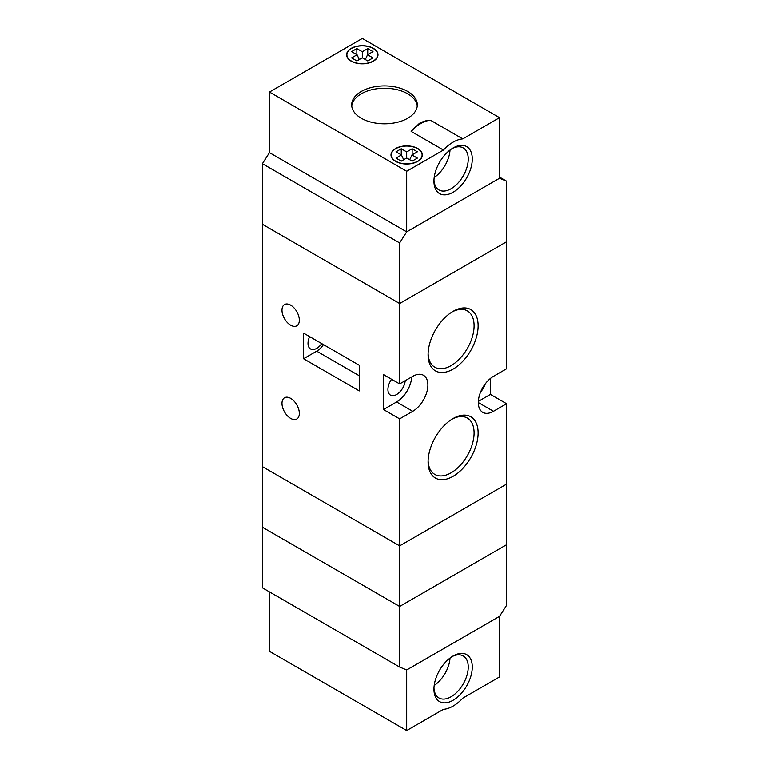 <?xml version="1.0" encoding="UTF-8"?>
<svg xmlns="http://www.w3.org/2000/svg" width="769" height="769" viewBox="0 0 769 769"><rect width="100%" height="100%" fill="white"/><g stroke="black" fill="none" stroke-linecap="round" stroke-linejoin="round"><path stroke-width="1.15" d="M262.402 587.824L399.64 667.05L399.64 606.462L262.402 527.236L262.402 587.824M478.376 401.38L490.449 394.401L506.598 403.725L506.598 484.124L399.64 545.875L399.64 418.874L383.491 409.55L383.491 374.599L399.64 383.914L399.64 242.937L262.402 163.701L262.402 224.288L399.64 303.524L262.402 224.288L262.402 466.639L399.64 545.875L262.402 466.639L262.402 527.236L399.64 606.462L399.64 545.875L506.598 484.124L506.598 544.712L399.64 606.462L506.598 544.712L506.598 605.299L499.533 616.363L406.695 669.962L399.64 667.05M499.533 177.101L506.598 181.176L506.598 241.764L399.64 303.524L506.598 241.764L506.598 368.774L493.477 376.339A21.407 12.362 120 0 0 479.491 395.208A21.407 12.362 120 0 0 482.778 412.357A21.407 12.362 120 0 0 493.477 411.3L506.598 403.725M399.64 242.937L406.695 231.863L499.533 178.264L506.598 181.176M262.402 163.701L269.467 152.637L406.695 231.863L499.533 178.264L499.533 117.676L362.305 38.45L269.467 92.049L406.695 171.276L443.434 150.061L411.146 131.422A34.249 19.773 180 0 1 420.912 123.549M453.114 418.519L453.114 418.519A35.393 20.436 -60 0 1 478.135 432.966A35.393 20.436 -60 0 1 453.114 476.309A35.393 20.436 -60 0 1 428.093 461.861A35.393 20.436 -60 0 1 453.114 418.519L453.114 418.519M428.112 460.66A32.538 18.783 120 0 0 434.831 474.425A32.538 18.783 120 0 0 451.095 472.82A32.538 18.783 120 0 0 472.349 444.146A32.538 18.783 120 0 0 467.369 418.076A32.538 18.783 120 0 0 452.085 419.143M453.114 311.33L453.114 311.33A35.393 20.436 -60 0 1 478.135 325.777A35.393 20.436 -60 0 1 453.114 369.12A35.393 20.436 -60 0 1 428.093 354.672A35.393 20.436 -60 0 1 453.114 311.33L453.114 311.33M428.112 353.471A32.538 18.783 120 0 0 434.831 367.236A32.538 18.783 120 0 0 451.095 365.621A32.538 18.783 120 0 0 472.349 336.957A32.538 18.783 120 0 0 467.369 310.878A32.538 18.783 120 0 0 452.085 311.945M281.983 403.379A12.275 7.084 -120 0 0 287.337 415.721A12.275 7.084 -120 0 0 296.796 419.018A12.275 7.084 -120 0 0 299.333 413.395A12.275 7.084 -120 0 0 293.979 401.043A12.275 7.084 -120 0 0 284.52 397.756A12.275 7.084 -120 0 0 281.983 403.379M281.983 310.167A12.275 7.084 -120 0 0 287.337 322.509A12.275 7.084 -120 0 0 296.796 325.806A12.275 7.084 -120 0 0 299.333 320.183A12.275 7.084 -120 0 0 293.979 307.831A12.275 7.084 -120 0 0 284.52 304.543A12.275 7.084 -120 0 0 281.983 310.167M480.731 391.757A12.275 7.084 120 0 0 485.316 383.808M391.565 379.261A12.275 7.084 120 0 0 390.469 395.131A12.275 7.084 120 0 0 396.612 394.516A12.275 7.084 120 0 0 405.225 380.684M321.74 343.599A12.275 7.084 -60 0 1 316.693 348.376A12.275 7.084 -60 0 1 310.551 348.991A12.275 7.084 -60 0 1 309.628 336.611M303.572 333.121L303.572 358.748L359.277 390.912L359.277 365.275L303.572 333.121M490.449 394.401L490.449 378.444M399.64 418.874L412.751 411.3A21.407 12.362 120 0 0 426.737 392.44A21.407 12.362 120 0 0 423.459 375.282A21.407 12.362 120 0 0 412.751 376.339L399.64 383.914M383.491 409.55L396.612 401.976A21.407 12.362 120 0 0 411.713 376.945M303.572 358.748L316.693 351.173A15.697 9.065 120 0 0 323.47 344.599M406.695 730.55L443.434 709.335A34.249 19.773 120 0 0 453.114 706.086A34.249 19.773 120 0 0 462.794 698.165L499.533 676.951L499.533 616.363L406.695 669.962L406.695 730.55L269.467 651.324L269.467 591.899M453.114 700.261A27.117 15.649 -60 0 1 433.947 689.187A27.117 15.649 -60 0 1 453.114 655.976L453.114 655.976A27.117 15.649 -60 0 1 472.291 667.05A27.117 15.649 -60 0 1 453.114 700.261M433.976 687.976A24.262 14.005 120 0 0 438.964 697.964A24.262 14.005 120 0 0 451.095 696.762A24.262 14.005 120 0 0 466.946 675.384A24.262 14.005 120 0 0 463.226 655.947A24.262 14.005 120 0 0 452.076 656.611M434.187 685.496A24.262 14.005 120 0 0 450.038 658.043M430.505 120.243C430.063 120.272 425.997 119.926 419.413 123.357L411.146 131.422A34.249 19.773 120 0 1 420.826 123.501A34.249 19.773 120 0 1 430.505 120.243L462.794 138.891A34.249 19.773 120 0 0 453.114 142.15A34.249 19.773 120 0 0 443.434 150.061M361.295 118.263A32.817 18.946 0 0 0 397.064 122.367A32.817 18.946 0 0 0 417.317 104.863A32.817 18.946 0 0 0 407.705 91.463A32.817 18.946 0 0 0 371.936 87.358A32.817 18.946 0 0 0 351.683 104.863A32.817 18.946 0 0 0 361.295 118.263M395.602 161.375A15.697 9.065 0 0 0 412.703 163.336A15.697 9.065 0 0 0 422.392 154.963A15.697 9.065 0 0 0 417.798 148.552A15.697 9.065 0 0 0 400.687 146.591A15.697 9.065 0 0 0 390.998 154.963A15.697 9.065 0 0 0 395.602 161.375M351.202 61.174A15.697 9.065 0 0 0 368.313 63.135A15.697 9.065 0 0 0 378.002 54.762A15.697 9.065 0 0 0 373.398 48.351A15.697 9.065 0 0 0 356.297 46.39A15.697 9.065 0 0 0 346.608 54.762A15.697 9.065 0 0 0 351.202 61.174M462.794 138.891L499.533 117.676M417.259 106.026A32.817 18.946 0 0 0 407.705 93.799A32.817 18.946 0 0 0 372.878 89.473A32.817 18.946 0 0 0 351.741 106.026M351.404 61.049A15.409 8.901 0 0 0 368.197 62.981A15.409 8.901 0 0 0 377.714 54.762A15.409 8.901 0 0 0 373.196 48.466A15.409 8.901 0 0 0 356.403 46.544A15.409 8.901 0 0 0 346.886 54.762A15.409 8.901 0 0 0 351.404 61.049M395.804 161.259A15.409 8.901 0 0 0 412.597 163.182A15.409 8.901 0 0 0 422.114 154.963A15.409 8.901 0 0 0 417.596 148.677A15.409 8.901 0 0 0 400.803 146.744A15.409 8.901 0 0 0 391.286 154.963A15.409 8.901 0 0 0 395.804 161.259M412.146 161.134L406.695 157.991L401.255 161.134L396.006 158.106L401.456 154.963L396.006 151.82L401.255 148.792L406.695 151.935L412.146 148.792L417.394 151.82L411.944 154.963L417.394 158.106L412.146 161.134M269.467 92.049L269.467 152.637L406.695 231.863L406.695 171.276M453.114 147.975A27.117 15.649 -60 0 1 472.291 159.039A27.117 15.649 -60 0 1 453.114 192.25A27.117 15.649 -60 0 1 433.947 181.176A27.117 15.649 -60 0 1 453.114 147.975L453.114 147.975M433.976 179.965A24.262 14.005 120 0 0 438.964 189.953A24.262 14.005 120 0 0 451.095 188.751A24.262 14.005 120 0 0 466.946 167.373A24.262 14.005 120 0 0 463.226 147.936A24.262 14.005 120 0 0 452.076 148.6M434.187 177.485A24.262 14.005 120 0 0 450.038 150.032M367.544 54.762L372.994 51.619L367.745 48.591L362.305 51.734L362.305 57.79L367.745 60.934L372.994 57.906L367.544 54.762L365.333 59.54M362.305 57.79L356.854 60.934L351.606 57.906L357.056 54.762L359.267 59.54M356.854 54.647L356.854 48.591L351.606 51.619L357.056 54.762M356.854 48.591L362.305 51.734M409.733 159.741L411.944 154.963M403.667 159.741L401.456 154.963M401.255 154.848L401.255 148.792M406.695 157.991L406.695 151.935M412.146 154.848L412.146 148.792M367.745 54.647L367.745 48.591M478.337 402.562L493.477 411.3M396.612 401.976L412.751 411.3M316.693 351.173L359.277 375.762M377.714 54.762L377.714 56.483M422.114 154.963L422.114 156.684M391.286 154.963L391.286 156.684M346.886 54.762L346.886 56.483"/></g></svg>
